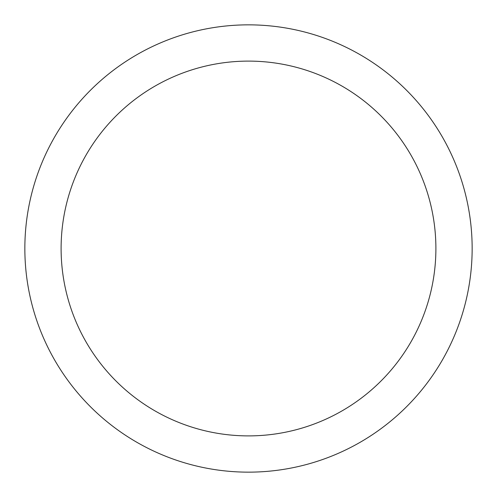 <?xml version="1.0" encoding="UTF-8"?>
<svg xmlns="http://www.w3.org/2000/svg" width="497" height="497" viewBox="0 0 497 497"><rect width="100%" height="100%" fill="white"/><g stroke="black" fill="none" stroke-linecap="round" stroke-linejoin="round"><path stroke-width="0.75" d="M61.106 248.5A187.394 187.394 0 0 0 248.5 435.894A187.394 187.394 0 0 0 435.894 248.5A187.394 187.394 0 0 0 248.5 61.106A187.394 187.394 0 0 0 61.106 248.5M472.15 248.5A223.65 223.65 0 0 1 248.5 472.15A223.65 223.65 0 0 1 24.85 248.5A223.65 223.65 0 0 1 248.5 24.85A223.65 223.65 0 0 1 472.15 248.5"/></g></svg>
